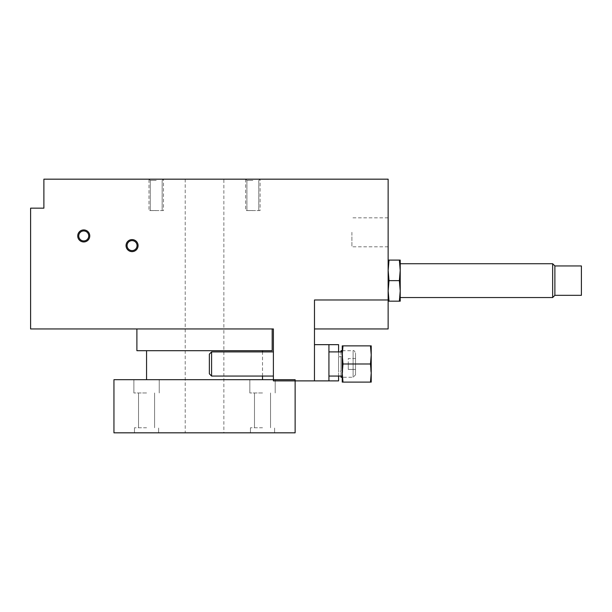 <?xml version="1.0" encoding="UTF-8"?>
<svg xmlns="http://www.w3.org/2000/svg" width="612" height="612" viewBox="0 0 612 612"><rect width="100%" height="100%" fill="white"/><g stroke="black" fill="none" stroke-linecap="round" stroke-linejoin="round"><path stroke-width="0.46" stroke-dasharray="3.06 2.29" d="M314.476 328.95L314.476 299.979L314.476 328.95L388.138 328.95L388.138 299.979L314.476 299.979L314.453 380.886L338.589 380.886L338.589 344.655L328.927 344.655L328.927 380.886M388.138 299.979L388.138 179.171L43.888 179.171L43.888 208.164L30.6 208.164L30.6 328.95L273.388 328.95L273.388 380.886L314.453 380.886L314.453 344.655L314.453 380.886M388.138 260.1L388.138 301.165L388.138 260.1L388.138 301.165L388.138 260.1L389.01 260.1L388.161 260.1L388.161 270.366L389.01 260.1L400.217 260.1L389.01 260.1L388.161 270.366L389.01 280.633L399.368 280.633L400.217 290.899L399.368 301.165L400.217 290.899L399.368 280.633L400.217 270.366L399.368 280.633L400.217 270.366L399.368 260.1L400.217 270.366L400.217 290.899L400.217 260.1L400.217 270.366L399.368 260.1L400.217 260.1L400.217 301.165L399.368 301.165L400.217 301.165L400.217 290.899L399.368 280.633L389.01 280.633L388.161 270.366L388.161 290.899L389.01 280.633L388.161 290.899L389.01 301.165L388.161 290.899L388.161 301.165L399.368 301.165L400.217 290.899L400.217 301.165L388.161 301.165L388.161 260.1L389.01 260.1L388.161 270.366L389.01 280.633L399.368 280.633M388.138 232.315L388.138 246.812L388.138 232.315M351.9 232.315L351.9 246.812L351.9 232.315M355.526 369.411L355.526 358.54L348.274 358.54L348.274 369.411L355.526 369.411L355.526 363.979L348.274 363.979L348.274 358.54L355.526 358.54L355.526 363.979L348.274 363.979L348.274 369.411L355.526 369.411M341.029 371.224L341.029 356.735L341.029 371.224L338.589 371.224L338.589 356.735L338.589 371.224M355.526 374.85L355.526 353.109L355.526 374.85L353.109 377.267L342.238 377.267M341.029 376.059L341.029 351.9M341.029 350.691L341.029 377.267M338.589 376.059L338.589 351.9M328.927 351.9L328.927 376.059L328.927 351.9L328.927 376.059L328.927 351.9L342.238 351.9L342.238 376.059L328.927 376.059M314.453 344.655L328.927 344.655M370.474 345.864L342.988 345.864L342.238 354.922L342.238 345.864L342.988 363.979L342.238 382.095L342.238 354.922L342.238 373.037L342.988 382.095L342.238 373.037L342.988 363.979L370.474 363.979L371.224 373.037L370.474 382.095L371.224 373.037L370.474 363.979L371.224 354.922L370.474 363.979L371.224 354.922L370.474 345.864L371.224 345.864L342.238 345.864L370.474 345.864L371.224 354.922L371.224 373.037L371.224 345.864L371.224 354.922L370.474 345.864L371.224 345.864L371.224 382.095L370.474 382.095L371.224 382.095L370.474 363.979L342.988 363.979L342.238 354.922L342.988 345.864L342.238 354.922L342.988 363.979L342.238 373.037L342.988 382.095L370.474 382.095L371.224 373.037L371.224 382.095L342.238 382.095L370.474 382.095M342.988 382.095L342.238 382.095L342.238 345.864L342.988 345.864M342.988 363.979L370.474 363.979M273.388 351.9L211.591 351.9L209.365 354.126L209.365 373.833L209.365 354.126L209.365 373.833L211.591 376.059L211.591 351.9L211.591 376.059L273.388 376.059L273.388 351.9L273.388 376.059M342.238 376.059L342.238 351.9M211.591 351.9L211.591 376.059M399.368 260.1L389.01 260.1M389.01 280.633L388.161 290.899L389.01 301.165L399.368 301.165M389.01 301.165L388.138 301.165M388.161 260.1L388.161 301.165M554.877 295.321L554.877 265.945L581.4 265.945L581.4 295.321L581.4 265.945L581.4 295.321L554.877 295.321L554.877 265.945L554.877 295.321L552.651 297.547L552.651 263.726L552.651 297.547L400.217 297.547L400.217 263.726L400.217 297.547M554.877 265.945L552.651 263.726L552.651 297.547M83.745 240.937A4.995 4.995 0 0 1 79.422 233.447A4.995 4.995 0 0 1 88.074 233.447A4.995 4.995 0 0 1 83.745 240.937M132.062 250.599A4.995 4.995 0 0 1 127.74 243.109A4.995 4.995 0 0 1 136.384 243.109A4.995 4.995 0 0 1 132.062 250.599M252.855 180.456L246.911 180.456L252.855 180.456M252.855 210.551L246.911 210.551L252.855 210.551M252.855 179.171L245.626 179.171L252.855 179.171M156.221 180.456L150.284 180.456L156.221 180.456M156.221 210.551L150.284 210.551L156.221 210.551M156.221 179.171L148.999 179.171L156.221 179.171M223.862 432.829L185.214 432.829L223.862 432.829L223.862 328.95L185.214 328.95L223.862 328.95L185.214 328.95L223.862 328.95L223.862 179.171L185.214 179.171L223.862 179.171M260.1 210.574L245.603 210.574L260.1 210.574L260.1 179.171L245.603 179.171L260.1 179.171M163.465 210.574L148.976 210.574L163.465 210.574L163.465 179.171L148.976 179.171L163.465 179.171M272.179 350.691L136.897 350.691M146.559 350.691L262.517 350.691L146.559 350.691M272.179 328.95L136.897 328.95L272.179 328.95M262.517 432.829L250.438 432.829L262.517 432.829M262.517 427.757L250.438 427.757L262.517 427.757M262.517 392.965L249.834 392.965L262.517 392.965M262.517 379.685L133.875 379.685L262.517 379.685M146.559 432.829L134.479 432.829L146.559 432.829M146.559 427.757L134.479 427.757L146.559 427.757M146.559 392.965L133.875 392.965L146.559 392.965M295.129 379.685L113.947 379.685L113.947 432.829L295.129 432.829L295.129 379.685M353.109 377.267L353.109 350.691L353.109 377.267M388.138 217.826L351.9 217.826M388.138 246.812L351.9 246.812M341.029 356.735L338.589 356.735M342.238 350.691L353.109 350.691C353.698 350.079 354.501 350.883 355.526 353.109M552.651 263.726L400.217 263.726M258.792 210.551L258.792 180.456L260.077 179.171L258.792 180.456L258.792 210.551M246.911 210.551L246.911 180.456L245.626 179.171L246.911 180.456L246.911 210.551M162.157 210.551L162.157 180.456L163.442 179.171L162.157 180.456L162.157 210.551M148.999 179.171L150.284 180.456L150.284 210.551L150.284 180.456L148.999 179.171L148.976 210.574M185.214 179.171L185.214 432.829M245.603 179.171L245.603 210.574M274.597 432.829L274.597 427.757L274.597 432.829M250.438 432.829L250.438 427.757L250.438 432.829M270.542 427.757L270.542 392.965L270.542 427.757M254.485 427.757L254.485 392.965L254.485 427.757M275.201 392.965L275.201 379.685L275.201 392.965M249.834 392.965L249.834 379.685L249.834 392.965M158.638 432.829L158.638 427.757L158.638 432.829M134.479 432.829L134.479 427.757L134.479 432.829M154.584 427.757L154.584 392.965L154.584 427.757M138.526 427.757L138.526 392.965L138.526 427.757M159.242 392.965L159.242 379.685L159.242 392.965M133.875 392.965L133.875 379.685L133.875 392.965M262.517 376.059L262.517 351.9"/><path stroke-width="0.92" d="M314.476 299.979L388.138 299.979L388.138 328.95L314.476 328.95L314.476 299.979M314.476 328.95L314.453 380.886L273.388 380.886L273.388 328.95L30.6 328.95L30.6 208.164L43.888 208.164L43.888 179.171L388.138 179.171L388.138 299.979M132.062 239.59A6.013 6.013 0 0 1 138.075 245.603A6.013 6.013 0 0 1 132.062 251.624A6.013 6.013 0 0 1 126.049 245.603A6.013 6.013 0 0 1 132.062 239.59M83.745 229.928A6.013 6.013 0 0 1 89.765 235.941A6.013 6.013 0 0 1 83.745 241.954A6.013 6.013 0 0 1 77.732 235.941A6.013 6.013 0 0 1 83.745 229.928M342.238 377.267L341.029 377.267L341.029 376.059M341.029 351.9L341.029 350.691L342.238 350.691M314.453 380.886L338.589 380.886L338.589 376.059M338.589 351.9L338.589 344.655L328.927 344.655L328.927 380.886M314.453 344.655L328.927 344.655M342.988 363.979L342.238 354.922L342.238 382.095L342.988 382.095L342.238 373.037L342.988 363.979L370.474 363.979L371.224 373.037L370.474 382.095L371.224 382.095L371.224 354.922L370.474 363.979M342.988 382.095L370.474 382.095M342.988 345.864L342.238 345.864L342.238 354.922L342.988 345.864L370.474 345.864L371.224 354.922L371.224 345.864L370.474 345.864M273.388 376.059L211.591 376.059L211.591 351.9L273.388 351.9M342.238 376.059L328.927 376.059M211.591 376.059L209.365 373.833L209.365 354.126L211.591 351.9M389.01 280.633L388.161 270.366L388.161 301.165L389.01 301.165L388.161 290.899L389.01 280.633L399.368 280.633L400.217 290.899L399.368 301.165L400.217 301.165L400.217 270.366L399.368 280.633M389.01 301.165L399.368 301.165M388.161 260.1L388.161 270.366L389.01 260.1L388.138 260.1M389.01 260.1L399.368 260.1L400.217 270.366L400.217 260.1L399.368 260.1M554.877 265.945L581.4 265.945L581.4 295.321L554.877 295.321L554.877 265.945L552.651 263.726L400.217 263.726M554.877 295.321L552.651 297.547L552.651 263.726M552.651 297.547L400.217 297.547M83.745 240.937A4.995 4.995 0 0 1 79.422 233.447A4.995 4.995 0 0 1 88.074 233.447A4.995 4.995 0 0 1 83.745 240.937M132.062 250.599A4.995 4.995 0 0 1 127.74 243.109A4.995 4.995 0 0 1 136.384 243.109A4.995 4.995 0 0 1 132.062 250.599M136.897 328.95L136.897 350.691L272.179 350.691L272.179 328.95M146.559 379.685L146.559 350.691M295.129 432.829L113.947 432.829L113.947 379.685L295.129 379.685L295.129 432.829M342.238 351.9L328.927 351.9M262.517 379.685L262.517 376.059M262.517 351.9L262.517 350.691"/></g></svg>

